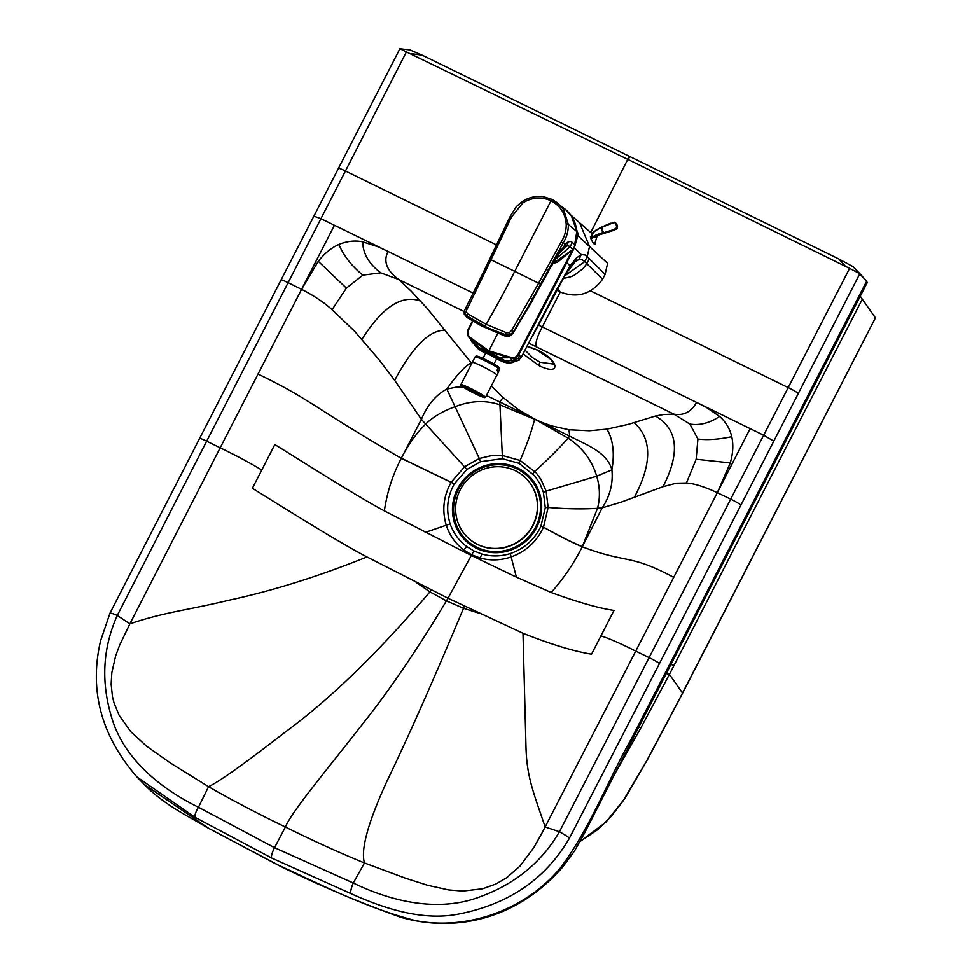 <?xml version="1.0" encoding="UTF-8"?>
<svg xmlns="http://www.w3.org/2000/svg" width="972" height="972" viewBox="0 0 972 972"><rect width="100%" height="100%" fill="white"/><g stroke="black" fill="none" stroke-linecap="round" stroke-linejoin="round"><path stroke-width="1.46" d="M554.076 364.184L540.08 362.24L532.753 357.805L525.208 350.357M523.288 354.051L538.889 365.557C561.707 376.881 559.459 360.138 536.763 349.713L527.346 346.263M491.334 385.945L503.132 397.524L518.246 409.491L534.709 419.041L499.742 401.922A84.929 18.383 -86.5 0 1 499.948 404.826L543.239 422.856L551.865 425.943L568.997 429.745L569.689 436.136L534.709 419.041C531.465 431.641 526.605 445.431 520.105 460.436L536.009 472.635L540.954 479.403L546.143 491.164L548.147 507.469L543.506 527.201C536.848 541.525 526.059 551.44 511.138 556.944C500.872 560.443 490.593 560.82 480.29 558.062A309.752 27.787 108.8 0 0 479.803 559.556L516.399 577.125L551.185 592.507C563.699 578.437 574.051 563.201 582.24 546.811C571.682 542.364 558.766 535.827 543.506 527.201A6.926 0.644 24.3 0 0 540.906 526.265L545.292 507.748L543.433 492.415L540.08 483.959L535.037 476.146L519.06 463.304A6.926 1.628 -63.9 0 1 520.105 460.436L502.33 455.443L498.83 455.224L492.063 455.491L479.293 458.456L464.701 466.657L451.275 482.076C443.499 495.854 441.823 510.227 446.245 525.208C449.55 535.341 455.418 543.615 463.863 550.031A309.764 164.304 124.7 0 1 462.915 551.294L384.365 510.908C387.111 492.063 392.749 474.518 401.29 458.298L454.313 483.91L466.888 469.403L480.605 461.676L502.269 458.675L519.06 463.304M464.142 311.538L398.69 279.511L411.144 291.15L427.036 308.282L471.76 363.431M560.261 292.001L542.303 326.932C537.152 336.604 535.135 343.238 536.277 346.822L528.926 343.225M496.498 244.883L345.437 170.987L320.93 218.651L388.071 251.493C383.065 261.164 386.601 270.508 398.69 279.511L380.745 272.853L362.86 275.149L346.384 288.137L332.084 309.691L354.804 331.464L378.643 359.215L394.656 380.295L421.374 419.345C427.376 405.008 435.869 394.924 446.816 389.067L457.205 386.953L463.741 387.451M410.476 50.204L422.14 55.161L630.099 156.674L627.778 159.347L399.905 48.77L410.561 49.997M503.132 397.524L499.742 401.922L486.425 395.507M314.138 216.246L320.93 218.651L288.137 282.682L301.587 289.352L258.042 374.05C281.989 385.69 294.006 392.348 318.172 407.693C344.222 424.448 371.924 441.324 401.29 458.298L401.363 458.164C408.021 444.957 416.065 433.621 425.505 424.169C433.148 416.806 442.928 411.01 454.847 406.806C470.497 400.61 485.538 399.954 499.948 404.826L502.33 455.443A6.926 1.324 -85.1 0 0 502.269 458.675M454.349 483.849L401.363 458.164L421.374 419.345L466.888 469.403M454.313 483.91C447.12 496.935 445.771 510.349 450.255 524.139C453.547 533.409 459.1 540.93 466.912 546.714L474.105 551.051L481.978 554.076C491.37 556.725 500.847 556.543 510.385 553.554C524.345 548.779 534.527 539.691 540.906 526.265M479.803 559.556L462.915 551.294M474.105 551.051A6.926 1.628 116.1 0 0 471.687 554.805L447.983 598.217L523.009 633.27C550.966 644.339 573.808 651.301 591.535 654.18L614 610.44C598.788 608.193 577.842 602.215 551.185 592.507M536.277 346.822L673.863 414.121L663.39 414.534L655.493 416.004C677.873 429.138 680.4 452.697 663.05 486.68L676.269 483.206L686.402 483.011C694.105 483.473 704.408 486.705 717.3 492.707L542.315 832.457L533.81 847.657L519.996 866.088L506.679 877.728L495.817 884.046L482.695 888.748L462.769 891.069L448.651 889.927L427.607 885.261L406.272 878.469L364.476 862.966C339.593 852.808 313.227 840.829 285.391 827.014L274.541 847.669L198.446 807.258C157.525 787.138 122.338 756.35 111.282 716.182C100.894 681.214 102.898 647.631 117.272 615.446A850.451 44.165 34.3 0 1 129.884 623.842L119.665 645.068L115.668 655.796L111.816 672.624L111.148 684.252L112.448 696.511L114.003 702.792L118.997 715.04L130.843 731.746L146.602 746.229L170.805 763.287L208.555 786.7C231.773 800.065 257.386 813.515 285.391 827.014C291.819 811.584 323.907 773.578 361.365 725.574C388.788 691.262 417.146 649.697 446.44 600.89A291.053 68.392 116.1 0 0 447.983 598.217L366.966 556.944C318.573 576.445 272.464 590.891 228.651 600.283C186.891 610.392 165.471 611.838 129.884 623.842L220.17 447.8A827.889 68.356 -152.8 0 0 206.659 441.167L117.272 615.446A9.696 0.911 24.2 0 0 109.994 613.15L100.614 640.682C88.987 690.266 101.124 735.719 137.028 777.053L195.117 817.379L271.771 858.069A9.696 2.272 -63.9 0 1 274.541 847.669L353.273 883.001L364.476 862.966C360.515 849.82 367.999 822.591 386.929 781.281C407.997 737.627 433.524 679.963 463.51 608.29L479.05 613.198M590.454 290.847L788.171 387.561A9.696 0.802 -152.8 0 1 798.316 393.441L740.931 505.088A9.696 0.802 -152.8 0 0 730.689 499.158L559.447 831.74C541.647 862.249 515.245 883.9 480.277 896.682C440.62 912.04 394.28 902.952 353.273 883.001A9.696 2.211 -67.7 0 0 351.05 893.657L271.771 858.069M673.754 577.404C629.37 553.59 627.28 563.906 582.24 546.811L597.525 508.32C600.246 497.786 599.979 487.069 596.699 476.195C591.912 460.181 582.386 447.497 568.122 438.165L534.709 419.041M540.93 526.204A6.926 0.644 24.2 0 1 543.53 527.128C558.815 535.742 571.73 542.255 582.313 546.677L602.239 507.821C610.027 495.975 613.247 483.303 611.898 469.816C607.014 451.64 584.731 444.131 569.689 436.136A84.929 18.553 -41.3 0 1 568.122 438.165C558.851 448.566 547.771 459.635 534.855 471.347A6.926 1.713 -42.5 0 0 532.923 473.668M655.493 416.004L628.131 424.4L606.917 429.126L589.299 430.754L568.997 429.745M663.05 486.68L621.072 502.184L602.239 507.821L597.525 508.32C583.078 509.279 566.627 509 548.147 507.469A6.926 1.203 2.2 0 0 545.292 507.748M387.099 251.019L378.315 246.888L362.726 241.858C355.096 240.242 347.138 241.117 338.863 244.47C331.331 247.811 324.466 253.437 318.269 261.334L301.587 289.352C313.883 295.658 324.041 302.438 332.084 309.691M590.733 232.527L627.778 159.347L849.613 268.381L763.676 435.225L538.403 325.037M422.14 55.161L411.338 53.691M137.028 777.053L143.965 784.234L208.859 828.46L278.697 865.262C323.627 885.942 366.432 907.897 415.275 920.557C466.596 930.641 524.807 910.557 560.285 868.045C590.065 828.484 607.342 781.391 631.533 738.501L632.687 738.963L584.403 833.393L574.501 851.01L562.679 867.085C515.768 920.472 454.349 932.525 400.95 917.337C359.348 902.441 318.828 885.261 279.401 865.773L279.401 865.773A42.95 10.072 -63.9 0 1 278.697 865.262M258.042 374.05L220.17 447.8C235.686 455.236 249.549 462.636 261.772 469.998L274.833 444.532C302.705 461.688 352.18 493.509 384.365 510.908M406.539 51.65L345.437 170.987A9.696 0.802 27.2 0 0 338.487 168.29L281.09 279.936A9.696 0.802 27.2 0 1 288.137 282.682L206.659 441.167A9.696 0.802 27.2 0 0 199.6 438.421L109.994 613.15M773.809 441.106L763.676 435.225L730.689 499.158L717.3 492.707L730.3 462.891C733.046 453.414 733.544 444.666 731.758 436.671C729.875 428.713 725.817 421.97 719.608 416.429L706.146 407.256L697.507 402.858M630.099 156.674L838.848 259.002L845.02 265.83M860.123 273.946L853.222 266.778L838.848 259.002M849.613 268.381L859.26 273.472L866.684 281.175L631.533 738.501M666.257 673.511L669.416 674.361L682.526 693.036A9.696 0.802 27.3 0 1 682.587 693.206L647.668 759.326L625.227 797.951L605.945 822.166L580.235 841.363L597.719 829.651L611.084 816.541L622.809 801.341L646.344 761.465L679.003 699.852L875.432 317.868L862.31 299.206L669.416 674.361L640.925 727.761L615.179 773.202M875.432 317.868L682.587 693.206A9.696 0.802 27.3 0 1 682.417 693.255M865.931 282.633L866.83 281.321L859.916 273.715M867.352 282.415L674.447 657.582L673.778 656.331M860.269 296.193L862.31 299.206M464.337 606.151A209.102 176.09 78.6 0 1 463.51 608.29L446.44 600.89L429.928 591.863L416.113 582.41M261.772 469.998L252.38 488.284C283.897 507.882 340.188 543.178 366.966 556.944M600.927 635.895C608.071 638.009 619.699 643.075 635.797 651.119A827.889 68.356 27.2 0 1 649.199 657.643A9.696 0.802 -152.8 0 1 659.441 663.56L569.458 838.119A9.696 0.668 -149.8 0 0 559.447 831.74A850.451 95.098 -160 0 0 545.158 826.978C533.203 791.73 526.593 776.555 525.961 745.718L523.009 633.27M556.664 289.96L560.164 291.952C577.234 298.55 591.377 294.309 602.591 279.243L605.119 274.347L589.36 258.819L586.833 263.728L602.591 279.243M562.812 278.563L570.37 276.899A31.347 30.363 136 0 0 574.464 275.112L583.018 268.649L586.833 263.728L584.719 261.638L564.125 276.303M592.045 233.681L579.604 222.746L589.53 246.524L607.609 263.339L605.119 274.347M564.854 275.088L570.127 265.915L566.798 262.634L518.744 354.816L521.259 357.283L554.963 292.584L570.127 265.915L576.238 258.175L581.232 254.543L585.278 255.016L589.36 258.819M565.242 274.699L575.096 261.845L576.238 258.175M571.803 216.537L577.818 233.049L577.805 235.613L589.53 246.524L587.234 256.742L584.719 261.638L581.499 259.33L579.093 259.378L575.096 261.845L569.628 267.968M595.52 243.802L595.289 242.125M591.158 236.597L590.381 236.816C592.531 242.842 594.257 245.126 595.557 243.656M532.899 335.534L565.522 274.444M576.117 226.901L577.04 233.073L576.432 239.865M571.694 251.396L518.04 354.403C516.46 357.137 514.042 358.133 510.774 357.368L488.77 350.807L470.29 337.576C467.739 335.486 467.107 333.007 468.419 330.14L472.951 321.21M519.899 355.959L517.991 358.571L511.855 360.576L512.28 362.58L511.551 362.714L519.643 359.919L509.085 363.018L505.707 361.074L511.855 360.576L510.786 358.146L488.552 351.475L471.833 340.091L467.945 335.717L467.945 329.982M518.04 354.403L518.744 354.816C516.861 357.866 514.2 358.972 510.786 358.146L510.774 357.368M521.259 357.283L518.355 360.32L512.208 361.377M511.551 362.714L509.097 363.018A8.311 8.274 58.4 0 1 504.76 362.094L503.192 360.503A8.311 7.096 -54.8 0 0 505.707 361.074L499.887 357.817L508.016 357.793L508.052 357.016M497.275 359.276L503.958 362.167L497.275 359.276A13.158 1.081 27.2 0 0 499.049 360.041L503.253 361.305C504.456 360.345 479.913 347.733 479.84 349.264L485.575 353.298M476.778 347.223L471.226 340.71L470.29 337.576M497.725 333.372L488.552 351.475L499.887 357.817A8.311 4.325 -59.9 0 1 498.685 357.696L503.192 360.503M498.891 359.907A13.158 1.081 -152.8 0 0 499.073 359.992A13.158 1.081 -152.8 0 0 503.253 361.268M479.852 349.24A13.158 1.081 -152.8 0 0 483.363 351.925M472.198 339.495L471.833 340.091L478.965 347.587L488.6 351.864A8.311 1.956 -63.9 0 0 488.831 352.472L498.685 357.696M483.206 352.046L478.188 348.28A8.311 8.262 -114 0 1 475.843 346.469L478.965 347.587A8.311 7.083 -70.4 0 0 480.435 348.778L488.831 352.472M552.169 199.467L551.015 200.779C541.319 196.453 531.878 197.195 522.669 203.026L521.915 201.763C528.671 197.304 535.985 195.639 543.858 196.794L552.072 199.394L557.819 203.112L563.651 209.624L568.341 224.483L576.809 231.518L571.512 216.1L565.522 209.454C572.241 215.262 576.007 222.624 576.821 231.506L575.132 244.823L571.111 241.542L568.328 241.724L565.23 244.434L564.562 247.35L558.779 253.85M574.233 247.216L575.132 244.823M576.821 231.506L574.27 247.18A0.693 0.693 0 0 0 574.27 247.18L573.03 249.367L557.649 262.136L552.91 263.534L573.043 249.391L569.13 246.147L566.992 245.831L559.981 252.113L565.23 244.434L563.238 242.793L527.784 307.517L513.204 332.205L511.819 330.213L535.633 288.611A1905.363 480.946 -62.4 0 1 536.641 286.776L561.342 241.7C564.696 236.33 566.312 230.546 566.226 224.325C565.449 213.621 560.382 205.772 551.015 200.779L514.747 271.358L490.982 259.779L511.357 217.254L522.669 203.026M566.226 224.325L568.341 224.483C568.45 230.996 566.749 237.095 563.238 242.793L561.014 242.307M555.304 259.378L570.042 246.852L572.277 242.405M560.018 252.064L548.572 270.799L561.099 249.597M467.957 314.053L486.182 324.308L485.344 326.373L466.961 316.022L467.957 314.053L465.94 311.49L488.26 265.453A1905.363 412.468 -65.5 0 1 489.171 263.57L490.982 259.779L489.621 259.22L509.923 216.865L516.278 206.672L521.915 201.763M540.566 284.189L514.747 271.358C507.761 285.61 498.247 303.252 486.182 324.308L506.619 332.825L509.34 332.703L511.819 330.213M548.572 270.799L532.753 299.643L512.803 333.238L509.547 335.607L505.586 335.462L505.792 332.558M464.276 312.814L464.191 311.186L464.227 313.446L466.414 316.301L485.271 326.944L506.448 335.085L509.729 335.036L513.204 332.205L512.924 333.493L509.352 336.361L505.063 336.081L481.492 325.936L466.912 317.431L466.961 316.022L464.276 312.814L465.94 311.49M464.166 311.429L464.227 313.446M505.732 334.951L495.027 331.403L486.219 326.981M591.158 239.477L592.92 236.949L602.543 233.037A14.24 2.078 -14.2 0 1 602.907 232.928L612.688 230.315L616.078 228.384L612.567 229.987L612.968 230.583L597.294 235.467L596.079 234.981L602.13 232.794A14.398 0.632 -15.7 0 1 602.397 232.709A14.13 2.211 -14.1 0 1 602.774 232.6A13.158 2.649 -110.4 0 1 601.17 227.533L614.195 222.454L616.284 223.609L617.099 226.172L616.297 228.663M591.134 239.404L592.519 236.998L596.079 234.981M591.778 234.507L590.794 238.602L591.778 234.507M592.628 237.156L592.519 236.998A13.158 12.636 -160 0 1 591.778 234.689L594.84 231.057L600.55 227.825A14.301 5.662 -19.8 0 1 600.805 227.703A14.118 4.095 -21.3 0 1 601.17 227.533L614.243 222.211L616.722 223.985L617.536 226.512L616.625 226.221L615.823 223.694M591.948 234.106L593.212 232.053A2.77 2.479 44.7 0 0 592.92 232.405L600.514 227.582A14.616 6.075 -19.6 0 1 600.769 227.46A14.24 4.277 -21.2 0 1 601.121 227.302M590.66 238.262L592.884 232.66M601.656 227.071L601.729 227.29A13.158 1.859 70.5 0 0 603.357 232.43L602.907 232.928M603.478 232.77L612.567 229.987M616.625 226.221L616.078 228.384M616.673 228.93L612.968 230.583L616.673 228.93M610.489 223.451L614.96 222.272L616.734 223.985L617.135 228.456M461.02 385.325A13.438 1.106 27.2 0 1 465.321 386.504A13.438 1.106 27.2 0 1 478.722 393.198A13.438 1.106 27.2 0 1 484.846 397.572A13.438 1.106 27.2 0 1 472.465 392.36A13.438 1.106 27.2 0 1 461.02 385.325L460.85 384.778A13.851 1.142 27.2 0 1 460.85 384.669L472.271 362.447A13.851 1.142 27.2 0 1 485.113 367.756A13.851 1.142 27.2 0 1 496.911 375.107A13.851 1.142 -152.8 0 0 490.058 370.405A13.851 1.142 -152.8 0 0 476.693 363.759A13.851 1.142 -152.8 0 0 472.271 362.447L473.85 359.373A13.851 1.142 27.2 0 1 473.923 359.312L475.187 356.858A13.851 1.142 27.2 0 1 485.04 360.77A13.851 1.142 27.2 0 1 498.174 368.096L499.705 368.133L498.49 371.936M498.174 368.096L496.911 370.551A13.851 1.142 27.2 0 1 498.49 372.033L485.49 397.329A13.851 1.142 27.2 0 1 485.405 397.39L484.846 397.572M499.705 368.133L481.833 357.878C473.923 354.683 477.276 356.542 475.575 356.384L475.187 356.858M460.85 384.669A13.851 1.142 27.2 0 1 465.272 385.981A13.851 1.142 27.2 0 1 478.625 392.627A13.851 1.142 27.2 0 1 485.49 397.329M466.852 387.488A10.741 0.887 -152.8 0 0 463.425 386.455A10.741 0.887 -152.8 0 0 472.574 392.153A10.741 0.887 -152.8 0 0 482.525 396.272A10.741 0.887 -152.8 0 0 477.216 392.627A10.741 0.887 -152.8 0 0 466.852 387.488M467.726 388.035A9.21 0.765 -152.8 0 0 464.786 387.16A9.21 0.765 -152.8 0 0 472.635 392.044A9.21 0.765 -152.8 0 0 481.176 395.58A9.21 0.765 -152.8 0 0 476.608 392.457A9.21 0.765 -152.8 0 0 467.726 388.035M477.799 394.425A8.456 0.693 -152.8 0 0 480.496 395.227A8.456 0.693 -152.8 0 0 476.462 392.445A8.456 0.693 -152.8 0 0 468.419 388.423A8.456 0.693 -152.8 0 0 465.467 387.5A8.456 0.693 -152.8 0 0 469.646 390.367A8.456 0.693 -152.8 0 0 477.799 394.425M466.596 387.707A8.456 0.693 -152.8 0 0 466.706 387.779L467.556 388.338A8.456 0.693 -152.8 0 0 467.714 388.435L468.82 389.104A8.456 0.693 -152.8 0 0 470.387 390.003L471.347 390.525A8.456 0.693 -152.8 0 0 473.145 391.461L474.628 392.202A8.456 0.693 -152.8 0 0 474.871 392.324L476.292 393.004A8.456 0.693 -152.8 0 0 477.847 393.696L478.613 394.025A8.456 0.693 -152.8 0 0 479.67 394.413M471.298 390.137L469.67 389.262L471.298 390.137M475.235 391.91L473.619 391.023L475.235 391.91M472.902 390.817L471.93 390.197L472.963 390.683M472.271 390.234L470.825 389.517M475.381 391.85L474.3 391.266M476.888 392.688L475.648 391.995M475.733 392.36L474.761 391.74L475.794 392.226M474.032 391.522L473.06 390.914L474.105 391.4M471.542 390.258L472.987 390.963L471.578 390.173M470.399 389.541L471.845 390.258L470.448 389.456M476.061 392.627L477.507 393.332L476.098 392.542M477.75 393.453L479.208 394.17L477.799 393.368M470.582 389.408L469.197 388.764M472.501 390.805L474.129 391.68L472.501 390.805M470.813 389.966L472.428 390.853L470.813 389.966M475.332 392.348L476.96 393.223L475.332 392.348M473.643 391.509L475.259 392.396L473.643 391.509M471.955 390.683L473.571 391.57L471.955 390.683M469.184 388.812L470.156 389.42L469.184 388.812M468.978 388.666L468.067 388.265M469.768 389.408L470.74 390.027L469.768 389.408M468.626 388.703L469.598 389.31L468.626 388.703M467.848 388.18L466.961 387.828M485.587 353.273A11.433 0.948 27.2 0 1 481.298 350.272A11.433 0.948 27.2 0 1 494.517 355.946A11.433 0.948 27.2 0 1 501.552 360.685A11.433 0.948 27.2 0 1 496.607 358.947M536.629 527.492A45.295 43.874 -44 0 0 495.173 463.705A45.295 43.874 -44 0 0 459.416 533.239A45.295 43.874 -44 0 0 536.629 527.492M535.657 527.018A44.19 42.792 -44 0 0 495.21 464.798A44.19 42.792 -44 0 0 460.339 532.62A44.19 42.792 -44 0 0 535.657 527.018M466.706 536.532A41.565 40.253 -44 0 0 466.803 536.629A41.565 40.253 -44 0 0 533.008 525.524A41.565 40.253 -44 0 0 526.63 478.929A41.565 40.253 -44 0 0 526.532 478.819M532.802 525.317A41.565 40.253 -44 0 0 526.423 478.722A41.565 40.253 -44 0 0 468.577 478.601A41.565 40.253 -44 0 0 466.609 536.423A41.565 40.253 -44 0 0 477.58 544.405A41.565 40.253 -44 0 0 532.802 525.317M538.889 365.557A2.77 0.644 -63.9 0 1 540.08 362.24M527.213 346.53L536.884 349.932A2.77 0.644 -63.9 0 1 536.763 349.713M473.206 293.143L388.071 251.493M420.682 301.15C402.031 294.2 382.446 306.945 361.924 339.386M445.188 330.213C429.612 329.885 412.772 346.579 394.656 380.295M471.165 362.714C464.373 366.833 456.257 375.617 446.816 389.067L479.293 458.456A6.926 0.717 -110.5 0 0 480.605 461.676M425.116 532.474L446.245 525.208A6.926 1.507 161 0 1 450.255 524.139M481.978 554.076A6.926 1.531 105.9 0 0 480.29 558.062L471.687 554.805L463.863 550.031A6.926 1.677 126.2 0 1 466.912 546.714M516.399 577.125L511.138 556.944A6.926 0.838 72.1 0 1 510.385 553.554M606.917 429.126C613.101 439.587 614.766 453.159 611.898 469.816L596.699 476.195L546.143 491.164A6.926 1.519 -16.1 0 0 543.433 492.415M634.06 422.601C652.139 438.737 652.2 463.705 634.242 497.494M334.441 225.261L301.587 289.352M686.402 483.011L696.146 459.234L697.908 439.028L689.877 424.059C699.646 425.639 709.548 423.099 719.608 416.429M689.877 424.059L673.863 414.121C683.693 415.834 691.25 411.921 696.535 402.384M853.222 266.778L859.26 273.472M674.033 665.395L670.911 664.471M640.925 727.761L638.762 727.117M696.146 459.234L730.3 462.891M431.41 590.04A209.102 115.911 139.3 0 0 429.928 591.863C377.95 652.783 329.873 699.415 285.671 731.746C245.77 762.801 220.061 781.111 208.555 786.7L198.446 807.258A9.696 2.321 -60.1 0 0 195.117 817.379M740.931 505.088L659.441 663.56M697.908 439.028C707.507 440.207 718.794 439.417 731.758 436.671M560.285 868.045L562.679 867.085M798.316 393.441L859.71 273.946M569.458 838.119C545.693 879.077 508.538 904.434 458.019 914.178C421.872 921.128 383.418 908.225 351.05 893.657M750.153 428.616L717.3 492.707M346.384 288.137L318.269 261.334M362.86 275.149C351.815 266.219 343.821 255.988 338.863 244.47M380.745 272.853C368.886 263.849 362.884 253.522 362.726 241.858M560.164 291.952L557.381 288.587M579.093 259.378L581.232 254.543L574.343 247.872L566.798 262.634L566.093 262.221M577.016 235.479L577.805 235.613L574.343 247.872L573.626 247.483M467.957 329.958L472.514 320.954L467.933 329.958L467.945 335.717L469.549 338.268M479.597 349.798A8.311 7.169 125.3 0 1 478.576 349.215L482.464 351.621M502.949 361.706L504.76 362.094M478.188 348.28L480.435 348.778M566.992 245.831L568.328 241.724M511.065 217.886L509.923 216.865M497.688 245.782L496.4 245.078M548.135 270.362L546.13 269.463M483.74 274.918L482.282 274.566L489.621 259.22M472.963 296.812L471.396 296.691L482.282 274.566M466.912 308.245L465.272 308.221M532.34 299.23L530.591 297.833M509.729 335.036L509.34 332.703M520.117 320.942L518.598 319.132M548.682 271.2L532.753 299.643M508.453 335.194L509.547 335.607M598.145 235.224L597.1 235.989A2.77 2.479 -135.3 0 1 594.171 236.342L593.977 236.111M597.075 236.014A2.77 2.673 -163.4 0 1 592.92 236.949L592.798 236.767M602.992 232.551L602.263 233.11L602.992 232.551M593.613 231.737A2.77 2.479 44.7 0 0 593.212 232.053L594.84 231.057M603.187 232.49L602.397 232.709M595.557 230.376L600.66 227.521M601.814 226.998L600.903 227.399M601.777 227.266L604.062 226.269M604.074 226.014L610.465 223.232M477.471 356.274A12.466 1.033 27.2 0 1 489.256 361.475A12.466 1.033 27.2 0 1 499.11 367.55M486.122 352.945L496.789 358.607L486.134 352.945M483.692 358.729L493.278 363.65M554.149 364.075L550.553 359.215L536.884 349.932M338.487 168.29L399.917 48.709M860.026 273.837L866.83 281.321M674.447 657.582L632.687 738.963M281.09 279.936L199.6 438.421M143.965 784.234C165.264 805.982 189.042 816.371 205.906 826.868L279.401 865.773M579.604 222.746L570.686 214.909M471.785 341.622L478.576 349.215M509.377 363.018L503.958 362.167M552.072 199.394L565.522 209.442M574.258 247.216L573.043 249.391M464.191 311.186L471.396 296.691M532.911 299.862L512.924 333.493M466.912 317.431L464.215 314.078M594.706 244.106L597.124 235.965M617.536 226.525L617.196 228.359M501.552 360.685L502.451 360.393M481.298 350.272L481.006 349.385M493.983 364.05L496.789 358.607M482.963 358.389L485.757 352.933"/></g></svg>

